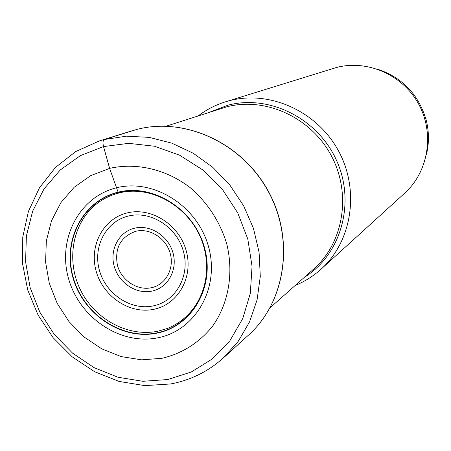 <?xml version="1.0" encoding="UTF-8"?>
<svg xmlns="http://www.w3.org/2000/svg" width="451" height="451" viewBox="0 0 451 451"><rect width="100%" height="100%" fill="white"/><g stroke="black" fill="none" stroke-linecap="round" stroke-linejoin="round"><path stroke-width="0.68" d="M119.814 192.588L118.117 192.171C153.244 183.207 194.482 209.45 204.607 248.056C215.262 286.543 192.239 326.372 156.937 333.142C121.781 340.477 83.023 314.409 72.904 277.433C62.277 240.58 82.826 200.565 118.117 192.171L109.604 168.375L103.521 146.581C102.631 142.725 102.924 140.357 104.401 139.494L136.816 129.437C184.854 116.719 242.091 142.961 268.306 191.483C294.785 239.859 285.573 301.837 248.704 334.918L223.386 357.925L238.218 341.356L249.606 321.772L257.076 299.853L260.295 276.401L259.088 252.289L253.473 228.443L243.63 205.786L229.942 185.198L212.934 167.468L193.287 153.278L171.769 143.13L149.213 137.375L126.477 136.174L104.401 139.494L99.389 140.915L75.717 151.553L55.434 167.49L39.468 187.774L28.452 211.333L22.759 237.023L22.55 263.677L27.759 290.106L38.121 315.159L53.162 337.748L72.233 356.871L94.518 371.663L119.064 381.422L144.81 385.628L170.613 383.959C190.525 380.249 208.114 371.573 223.386 357.925M157.867 337.81C120.411 345.46 79.376 317.814 68.513 278.521C57.294 239.312 79.004 196.861 116.544 187.768C153.966 178.275 197.803 206.124 208.683 247.255C219.93 288.313 195.418 330.56 157.867 337.81M161.937 358.308L141.653 359.836L121.28 356.617L101.785 348.865L84.083 336.998L68.997 321.602L57.215 303.41L49.289 283.273L45.59 262.132L46.329 240.975L51.499 220.81L60.908 202.612L74.156 187.295L90.651 175.67L109.604 168.375C136.478 162.315 166.306 169.272 190.147 187.605C207.646 202.747 219.834 221.452 226.706 243.726C233.979 273.182 228.539 303.777 212.393 326.468C198.992 342.873 182.176 353.488 161.937 358.308M295.213 285.46C304.746 281.559 313.372 276.119 321.089 269.146C352.051 241.324 360.039 190.294 338.459 150.82C317.087 111.228 269.805 89.991 229.474 100.686L225.483 101.819C215.555 104.925 206.496 109.599 198.288 115.834M225.483 101.819L336.418 67.503C367.328 59.295 402.906 74.905 418.748 104.282C434.741 133.575 428.411 171.831 404.677 193.191L321.089 269.146M377.791 69.274C402.658 77.735 418.816 94.761 426.263 120.349C429.098 131.799 429.166 143.164 426.466 154.462M157.968 331.197C127.966 337.365 94.597 319.223 80.312 289.621C65.869 260.092 72.51 223.11 96.373 204.077C103.104 198.778 110.715 195.069 119.211 192.938C151.085 184.656 189.702 206.558 202.178 241.595C214.67 276.61 200.272 315.272 167.439 328.452L157.968 331.197M156.948 332.855C121.911 340.167 83.283 314.189 73.203 277.342C62.616 240.614 83.091 200.74 118.263 192.374C153.267 183.45 194.353 209.597 204.444 248.067C215.065 286.413 192.126 326.107 156.948 332.855M103.521 146.581L80.306 155.674L60.163 170.055L44.035 188.907L32.624 211.237L26.395 235.924L25.572 261.772L30.132 287.569L39.823 312.131L54.193 334.332L72.583 353.144L94.158 367.695L117.953 377.245L142.86 381.292L167.71 379.55L191.275 372.002L212.359 358.911L229.841 340.832L242.745 318.609L250.311 293.347L252.047 266.344L247.802 239.047L237.756 212.94L222.444 189.454L202.702 169.864L179.633 155.212L154.507 146.237L128.682 143.345L103.521 146.581M132.064 130.784L99.389 140.915M166.261 126.156L226.656 106.848C265.476 96.655 310.908 117.339 331.226 155.556C351.763 193.654 343.69 242.689 313.631 269.095L270.053 307.808M304.425 277.275C340.714 254.933 355.743 203.474 336.858 161.142C318.316 118.664 269.58 94.158 228.003 105.179L210.019 112.051M127.396 212.878C151.44 206.919 179.368 224.84 186.291 251.055C193.569 277.196 178.077 304.47 153.921 309.285C129.86 314.482 103.087 296.64 96.17 271.186C88.909 245.806 103.24 218.453 127.396 212.878M153.306 305.885C130.908 310.745 105.94 294.17 99.457 270.459C92.647 246.821 105.934 221.311 128.394 216.04L128.58 215.995C150.967 210.476 176.933 227.118 183.427 251.495C190.254 275.792 175.958 301.234 153.492 305.846L153.306 305.885M152.026 291.092C167.806 287.862 177.795 270.042 173.049 253.067C168.533 236.042 150.431 224.361 134.725 228.167C118.951 231.724 109.452 249.578 114.199 266.225C118.709 282.929 136.315 294.576 152.026 291.092M135.898 231.256C120.552 236.747 114.402 248.123 117.446 265.38C121.477 280.375 137.279 290.839 151.378 287.727C165.545 284.829 174.514 268.841 170.264 253.62C166.227 238.348 149.997 227.851 135.898 231.256M136.873 129.42C185.361 116.691 242.367 143.147 268.441 191.399C294.774 239.515 285.861 301.465 248.704 334.918"/></g></svg>

